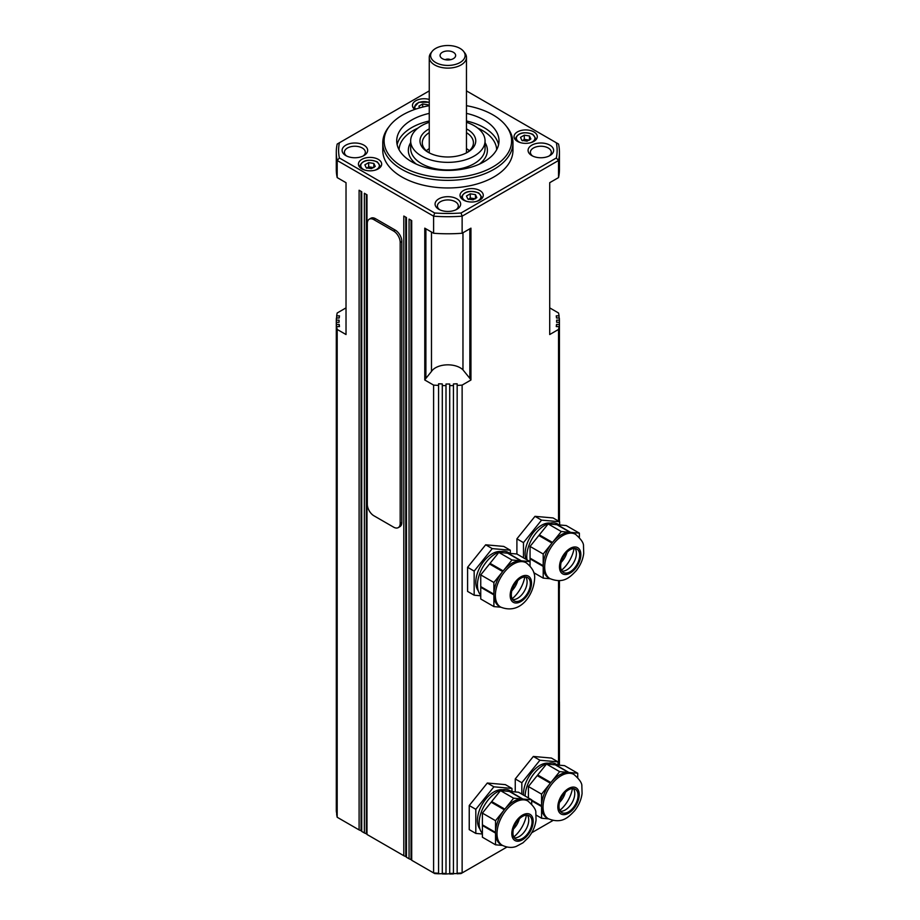 <?xml version="1.0" encoding="UTF-8"?>
<svg xmlns="http://www.w3.org/2000/svg" width="920" height="920" viewBox="0 0 920 920"><rect width="100%" height="100%" fill="white"/><g stroke="black" fill="none" stroke-linecap="round" stroke-linejoin="round"><path stroke-width="1.38" d="M373.853 167.612L368.667 166.819L366.769 168.245M475.444 198.8L470.258 198.007L468.36 199.433M512.957 142.784L512.957 150.374A65.09 37.582 180 0 1 472.776 185.104A65.09 37.582 180 0 1 401.833 176.951A65.09 37.582 180 0 1 382.777 150.374L382.777 142.784A65.09 37.582 0 0 0 401.833 169.361A65.09 37.582 0 0 0 472.776 177.502A65.09 37.582 0 0 0 512.957 142.784A65.09 37.582 0 0 0 507.288 127.443L506.057 125.867A63.744 36.8 180 0 1 484.012 171.201A63.744 36.8 180 0 1 402.787 166.911A63.744 36.8 180 0 1 389.666 125.867A63.744 36.8 180 0 1 429.26 105.685M389.666 125.867L388.447 127.443A65.09 37.582 0 0 0 382.777 142.784M466.463 105.685A63.744 36.8 180 0 1 492.936 114.862A63.744 36.8 180 0 1 506.057 125.867M428.996 152.755A25.576 14.766 180 0 1 422.291 142.784A25.576 14.766 180 0 1 429.26 132.652M429.26 148.603A25.576 14.766 0 0 0 426.339 150.754M429.26 128.88A27.899 16.111 0 0 0 428.133 152.271A27.899 16.111 0 0 0 467.59 152.271A27.899 16.111 0 0 0 467.59 129.501A27.899 16.111 0 0 0 466.463 128.88M466.463 132.652A25.576 14.766 180 0 1 473.432 142.784A25.576 14.766 180 0 1 466.727 152.755M466.463 113.378A51.14 29.532 180 0 1 484.023 120.014A51.14 29.532 180 0 1 499.008 140.886A51.14 29.532 180 0 1 467.44 168.164A51.14 29.532 180 0 1 411.7 161.77A51.14 29.532 180 0 1 396.716 140.886A51.14 29.532 180 0 1 429.26 113.378M429.26 122.291A37.191 21.471 0 0 0 410.665 140.886A37.191 21.471 0 0 0 421.567 156.078A37.191 21.471 0 0 0 462.093 160.724A37.191 21.471 0 0 0 485.058 140.886A37.191 21.471 0 0 0 474.168 125.706A37.191 21.471 0 0 0 466.463 122.291M361.836 168.855A11.626 6.716 180 0 1 358.432 164.117A11.626 6.716 180 0 1 365.608 157.918A11.626 6.716 180 0 1 378.269 159.367A11.626 6.716 180 0 1 381.673 164.117A11.626 6.716 180 0 1 374.497 170.315A11.626 6.716 180 0 1 361.836 168.855M517.454 141.392A11.626 6.716 180 0 1 514.05 136.643A11.626 6.716 180 0 1 521.226 130.445A11.626 6.716 180 0 1 533.887 131.905A11.626 6.716 180 0 1 537.291 136.643A11.626 6.716 180 0 1 530.127 142.841A11.626 6.716 180 0 1 517.454 141.392M463.438 200.042A11.626 6.716 180 0 1 460.034 195.304A11.626 6.716 180 0 1 467.199 189.106A11.626 6.716 180 0 1 479.872 190.555A11.626 6.716 180 0 1 483.276 195.304A11.626 6.716 180 0 1 476.1 201.503A11.626 6.716 180 0 1 463.438 200.042M414.724 109.445A11.626 6.716 180 0 1 412.447 105.455A11.626 6.716 180 0 1 429.26 99.452M345.839 155.595A12.788 7.383 0 0 0 363.917 155.595A12.788 7.383 0 0 0 363.917 145.165A12.788 7.383 0 0 0 345.839 145.165A12.788 7.383 0 0 0 345.839 155.595L345.839 155.595M346.736 156.078A10.465 6.037 180 0 1 344.413 152.271A10.465 6.037 180 0 1 350.876 146.694A10.465 6.037 180 0 1 362.273 148.005A10.465 6.037 180 0 1 365.332 152.271A10.465 6.037 180 0 1 363.009 156.078M438.817 209.288A12.788 7.383 0 0 0 456.906 209.288A12.788 7.383 0 0 0 456.906 198.846A12.788 7.383 0 0 0 438.828 198.846A12.788 7.383 0 0 0 438.817 209.288L438.817 209.288M439.725 209.76A10.465 6.037 180 0 1 437.402 205.965A10.465 6.037 180 0 1 443.865 200.387A10.465 6.037 180 0 1 455.262 201.698A10.465 6.037 180 0 1 458.321 205.965A10.465 6.037 180 0 1 455.998 209.76M531.806 155.595A12.788 7.383 0 0 0 549.895 155.595A12.788 7.383 0 0 0 549.895 145.165A12.788 7.383 0 0 0 531.806 145.165A12.788 7.383 0 0 0 531.806 155.595L531.806 155.595M532.714 156.078A10.465 6.037 180 0 1 530.391 152.271A10.465 6.037 180 0 1 536.854 146.694A10.465 6.037 180 0 1 548.251 148.005A10.465 6.037 180 0 1 551.31 152.271A10.465 6.037 180 0 1 548.987 156.078M548.561 763.22A23.241 13.42 120 0 0 531.438 772.995A23.241 13.42 120 0 0 523.514 795.098M573.907 774.456C579.45 779.274 582.096 783.138 581.854 786.048L582.084 793.546C581.233 799.813 578.737 805.54 574.62 810.75C568.341 817.317 562.039 824.182 548.332 818.742A25.576 14.766 -60 0 1 545.468 816.074A25.576 14.766 -60 0 1 552.08 783.736A25.576 14.766 -60 0 1 573.907 774.456L572.424 773.593A25.576 14.766 120 0 0 568.939 772.466L555.795 764.876L564.569 765.658L577.726 773.248L577.726 777.549M525.136 796.03A25.576 14.766 -60 0 1 536.544 770.684A25.576 14.766 -60 0 1 555.99 764.106L557.601 765.037M531.691 800.825L541.569 806.518A25.576 14.766 120 0 0 543.984 815.223A25.576 14.766 120 0 0 546.859 817.891L548.332 818.742M541.569 805.839L541.569 794.132L528.413 786.531L537.199 775.606L550.344 783.196A25.576 14.766 120 0 0 541.569 805.839L531.691 800.135M550.861 782.563L537.705 774.973L546.491 764.048L559.647 771.638L568.422 772.42A25.576 14.766 120 0 0 550.861 782.563L559.647 771.638M546.491 764.048L555.278 764.831L568.422 772.42M573.413 788.589A13.478 7.785 -60 0 1 573.493 788.693A13.478 7.785 -60 0 1 571.918 802.953A13.478 7.785 -60 0 1 560.337 811.244M576.782 790.591A13.478 7.785 -60 0 1 574.322 806.254A13.478 7.785 -60 0 1 561.775 812.544A13.478 7.785 -60 0 1 560.268 811.141A13.478 7.785 -60 0 1 562.718 795.478A13.478 7.785 -60 0 1 575.264 789.187A13.478 7.785 -60 0 1 576.782 790.591M572.424 788.567A23.241 13.42 -60 0 1 559.82 810.394M565.351 792.315A13.478 7.785 -60 0 1 559.532 802.389M336.662 812.452L336.421 812.245A111.584 64.423 180 0 1 336.294 810.106L336.294 322.287L339.077 322.287L339.077 320.137L336.294 320.137A111.584 64.423 180 0 1 336.421 317.986L339.216 317.986L339.468 315.847L336.662 315.847A111.584 64.423 180 0 1 337.191 312.984L346.023 307.878M453.33 873.931A109.261 63.077 0 0 0 453.445 873.931L453.445 873.367A111.584 64.423 180 0 1 449.719 873.448L449.719 874A109.261 63.077 0 0 0 453.33 873.931M550.206 523.101A23.241 13.42 120 0 0 531.357 535.245A23.241 13.42 120 0 0 525.964 559.256M575.552 534.336C581.095 539.166 583.74 543.03 583.498 545.939L583.717 553.438C582.877 559.705 580.382 565.432 576.265 570.641C569.986 577.197 563.684 584.062 549.976 578.634A25.576 14.766 -60 0 1 547.112 575.966A25.576 14.766 -60 0 1 553.725 543.616A25.576 14.766 -60 0 1 575.552 534.336L574.068 533.485A25.576 14.766 120 0 0 570.584 532.358L557.428 524.756L566.214 525.55L579.37 533.14L579.37 537.429M527.01 559.854A25.576 14.766 -60 0 1 536.578 532.346A25.576 14.766 -60 0 1 557.635 523.997L559.245 524.917M526.24 562.81C532.462 567.801 535.245 573.125 534.601 578.784C533.761 594.274 520.778 615.169 500.664 607.096A25.576 14.766 -60 0 1 495.374 595.389A25.576 14.766 -60 0 1 513.452 564.075A25.576 14.766 -60 0 1 526.24 562.81L524.756 561.959A25.576 14.766 120 0 0 521.272 560.82L530.047 561.614L530.047 565.903L530.058 558.819L543.202 566.409A25.576 14.766 120 0 0 545.629 575.115A25.576 14.766 120 0 0 548.504 577.771L549.976 578.634M530.058 546.422L538.844 535.497L551.988 543.087A25.576 14.766 120 0 0 543.202 565.719L530.058 558.129L530.058 546.422L543.202 554.012L551.988 543.087M552.506 542.443L539.35 534.853L548.136 523.928L561.292 531.518L570.066 532.312A25.576 14.766 120 0 0 552.506 542.443L561.292 531.518M548.136 523.928L556.922 524.71L570.066 532.312M575.058 548.481A13.478 7.785 -60 0 1 575.138 548.584A13.478 7.785 -60 0 1 573.562 562.833A13.478 7.785 -60 0 1 561.982 571.124M578.415 550.482A13.478 7.785 -60 0 1 575.966 566.134A13.478 7.785 -60 0 1 563.419 572.435A13.478 7.785 -60 0 1 561.901 571.021A13.478 7.785 -60 0 1 564.362 555.37A13.478 7.785 -60 0 1 576.909 549.079A13.478 7.785 -60 0 1 578.415 550.482M574.068 548.458A23.241 13.42 -60 0 1 561.464 570.285M566.984 552.207A13.478 7.785 -60 0 1 561.177 562.281M500.882 551.574A23.241 13.42 120 0 0 492.246 553.725A23.241 13.42 120 0 0 477.894 571.757A23.241 13.42 120 0 0 478.262 590.766M511.968 563.224A25.576 14.766 120 0 0 503.194 570.917L490.038 563.327L498.824 552.403L511.968 559.992L520.754 560.774A25.576 14.766 120 0 0 511.968 563.224M480.746 595.159A25.576 14.766 -60 0 1 479.492 574.252A25.576 14.766 -60 0 1 495.535 553.725A25.576 14.766 -60 0 1 508.323 552.46L509.933 553.391M500.871 607.211L493.89 606.591L480.746 599L480.746 587.293L493.89 594.883A25.576 14.766 120 0 0 499.192 606.245L500.664 607.096M493.89 594.193L480.746 586.603L480.746 574.896L493.89 582.486L502.676 571.561A25.576 14.766 120 0 0 493.89 594.193L493.89 582.486M480.746 574.896L489.52 563.971L502.676 571.561M525.745 576.955A13.478 7.785 -60 0 1 525.86 587.972A13.478 7.785 -60 0 1 517.558 598.333A13.478 7.785 -60 0 1 512.67 599.598M520.846 578.22A13.478 7.785 -60 0 1 527.585 577.553A13.478 7.785 -60 0 1 529.655 588.351A13.478 7.785 -60 0 1 520.846 600.231A13.478 7.785 -60 0 1 514.107 600.898A13.478 7.785 -60 0 1 512.037 590.099A13.478 7.785 -60 0 1 520.846 578.22M524.756 576.932A23.241 13.42 -60 0 1 512.153 598.759M517.672 580.681A13.478 7.785 -60 0 1 511.853 590.755M529.471 140.15L524.285 139.345L522.387 140.783M439.277 64.112A17.25 9.959 180 0 1 432.112 51.405A17.25 9.959 180 0 1 456.447 46.828A17.25 9.959 180 0 1 463.611 51.405A17.25 9.959 180 0 1 459.436 62.859A17.25 9.959 180 0 1 439.277 64.112M463.611 51.405L464.841 52.992A18.596 10.741 180 0 1 466.463 57.373A18.596 10.741 180 0 1 438.61 66.688A18.596 10.741 180 0 1 429.26 57.373A18.596 10.741 180 0 1 430.882 52.992L432.112 51.405M450.489 59.708A3.714 2.151 0 0 0 445.234 59.708M441.105 53.233A7.785 4.497 180 0 1 451.398 51.462A7.785 4.497 180 0 1 454.974 57.304A7.785 4.497 180 0 1 454.618 57.707A7.785 4.497 180 0 1 447.476 59.961A7.785 4.497 180 0 1 440.749 57.304A7.785 4.497 180 0 1 441.105 53.233M502.527 789.785A23.241 13.42 120 0 0 482.436 803.919A23.241 13.42 120 0 0 479.653 828.632A23.241 13.42 120 0 0 479.906 828.977M502.515 845.434L495.535 844.801L482.39 837.211L482.39 825.505L495.535 833.094A25.576 14.766 120 0 0 497.961 841.8A25.576 14.766 120 0 0 500.825 844.456L502.308 845.319A25.576 14.766 -60 0 1 499.433 842.651A25.576 14.766 -60 0 1 506.057 810.313A25.576 14.766 -60 0 1 527.884 801.021L526.401 800.17A25.576 14.766 120 0 0 522.916 799.043L509.76 791.442L518.547 792.235L531.691 799.825L531.691 804.114M482.39 833.37A25.576 14.766 -60 0 1 481.516 832.301A25.576 14.766 -60 0 1 486.174 802.619A25.576 14.766 -60 0 1 509.967 790.682L511.577 791.614M527.39 815.166A13.478 7.785 -60 0 1 527.459 815.269A13.478 7.785 -60 0 1 525.895 829.529A13.478 7.785 -60 0 1 514.314 837.821M514.234 837.717A13.478 7.785 -60 0 1 516.683 822.054A13.478 7.785 -60 0 1 529.23 815.764A13.478 7.785 -60 0 1 530.748 817.167A13.478 7.785 -60 0 1 528.298 832.818A13.478 7.785 -60 0 1 515.752 839.12A13.478 7.785 -60 0 1 514.234 837.717M519.317 818.892A13.478 7.785 -60 0 1 513.498 828.966M526.401 815.143A23.241 13.42 -60 0 1 513.797 836.97M495.535 832.416L482.39 824.814L482.39 813.107L495.535 820.697L504.321 809.772A25.576 14.766 120 0 0 495.535 832.416L495.535 820.697M495.535 844.801L495.535 833.094M504.838 809.14L491.682 801.538L500.468 790.613L513.613 798.203L522.399 798.997A25.576 14.766 120 0 0 504.838 809.14L513.613 798.203M482.39 813.107L491.165 802.182L504.321 809.772M522.916 799.043L531.691 799.825M500.468 790.613L509.254 791.407L522.399 798.997M482.39 834.003L475.812 833.416L475.812 809.312L493.89 786.818L511.968 788.428L511.968 791.648M475.812 809.312L469.234 805.518L469.234 829.621L475.812 833.416M469.234 805.518L487.312 783.023L493.89 786.818M487.312 783.023L505.402 784.633L511.968 788.428M400.188 242.443L400.188 523.365A9.303 5.37 60 0 1 398.268 527.62A9.303 5.37 60 0 1 393.622 527.16L373.888 515.764A9.303 5.37 60 0 1 367.322 504.378L367.322 223.456A9.303 5.37 60 0 1 369.242 219.202A9.303 5.37 60 0 1 373.888 219.661L393.622 231.046A9.303 5.37 60 0 1 400.188 242.443L401.833 241.488L401.833 522.41A9.303 5.37 60 0 1 399.912 526.665L398.268 527.62M369.242 219.202L370.886 218.247A9.303 5.37 60 0 1 375.532 218.707L395.266 230.103A9.303 5.37 60 0 1 401.833 241.488M419.681 107.87L418.887 106.168L422.683 103.983L427.869 104.788L428.363 105.846M427.869 105.938L427.869 104.788M422.683 107.076L422.683 103.983M530.863 138.966L527.068 141.162L521.881 140.357L520.49 137.356L524.285 135.171L529.471 135.976L530.863 138.966M529.471 139.771L529.471 135.976M524.285 139.345L524.285 135.171M521.272 560.82L508.116 553.23L516.902 554.012L530.047 561.614M498.824 552.403L507.61 553.184L520.754 560.774M493.89 606.591L493.89 594.883M503.194 570.917L511.968 559.992M474.168 571.101L467.59 567.295L467.59 591.41L474.168 595.206L474.168 571.101L492.246 548.607L510.324 550.217L510.324 553.426M467.59 567.295L485.668 544.801L492.246 548.607M485.668 544.801L503.757 546.422L510.324 550.217M480.746 595.792L474.168 595.206M550.183 578.737L543.202 578.116L543.202 566.409M533.761 572.665L543.202 578.116M543.202 565.719L543.202 554.012M570.584 532.358L579.37 533.14M516.902 554.012L516.902 538.832L523.48 542.627L541.558 520.134L559.647 521.743L559.647 524.963M516.902 538.832L534.991 516.338L541.558 520.134M534.991 516.338L553.069 517.948L559.647 521.743M523.48 557.819L523.48 542.627M457.159 873.781A109.261 63.077 0 0 0 461.046 873.551L462.127 872.93A111.584 64.423 180 0 1 457.159 873.23L457.159 873.781M453.445 873.655L457.159 873.505L457.159 550.827M431.48 232.024L431.48 371.45L425.891 378.373A24.242 13.995 0 0 0 424.775 380.006L424.775 228.16L433.607 233.255A111.584 64.423 0 0 0 462.127 233.255L470.948 228.16L470.948 380.006L462.127 385.1A111.584 64.423 180 0 1 457.159 385.411L457.159 383.789L453.445 383.939L453.445 385.549A111.584 64.423 180 0 1 449.719 385.629L449.719 384.019L446.004 384.019L446.004 873.448A111.584 64.423 180 0 1 442.29 873.367L442.29 873.931A109.261 63.077 0 0 0 446.004 874L449.719 873.735L449.719 551.045M446.004 385.629A111.584 64.423 180 0 1 442.29 385.549L442.29 383.939L438.564 383.789L438.564 873.23A111.584 64.423 180 0 1 433.607 872.93L434.688 873.551A109.261 63.077 0 0 0 438.564 873.781L442.29 873.655M438.564 385.411A111.584 64.423 180 0 1 433.607 385.1L433.607 872.93L411.7 860.28L411.7 220.605L409.066 219.086L409.066 858.762L411.7 859.901M409.066 858.762L406.444 857.244L406.444 217.568L403.811 216.05L403.811 855.726L406.444 856.865M403.811 855.726L366.988 834.463L366.988 194.798L364.354 193.28L364.354 832.945L366.988 834.083M364.354 832.945L361.732 831.427L361.732 191.762L359.099 190.244L359.099 829.909L361.732 831.047M453.445 385.549L453.445 873.367M411.044 220.225L411.044 859.521M366.332 194.419L366.332 833.704M359.099 829.909L337.191 817.259A111.584 64.423 180 0 1 336.662 814.395L336.662 326.577L339.468 326.577L339.216 324.426L336.421 324.426A111.584 64.423 180 0 1 336.294 322.287L336.294 320.137M361.065 191.383L361.065 830.668M336.421 324.426L336.421 812.245M336.294 790.878L336.294 793.017M552.931 820.502L531.726 832.738M506.909 847.067L462.127 872.93L462.127 385.1M466.463 90.884L556.324 142.773A109.261 63.077 180 0 1 556.324 157.987L461.046 213.003A109.261 63.077 180 0 1 434.688 213.003L339.399 157.987A109.261 63.077 180 0 1 339.399 142.773L337.191 144.049A111.584 64.423 0 0 0 336.283 152.271L336.283 169.361A111.584 64.423 0 0 0 337.191 177.594L346.023 182.689L346.023 334.535L337.191 329.44L337.191 817.259M405.777 217.189L405.777 856.485M442.29 854.68L442.29 873.367M449.719 854.749L449.719 856.359M457.159 765.037L457.159 856.14M548.538 818.857L541.569 818.236L541.569 806.518M536.164 815.12L541.569 818.236M528.413 786.531L528.413 797.928M541.569 794.132L550.344 783.196M568.939 772.466L577.726 773.248M515.257 791.936L515.257 778.941L521.835 782.736L539.913 760.242L558.003 761.863L558.003 765.072M515.257 778.941L533.347 756.447L539.913 760.242M533.347 756.447L551.425 758.068L558.003 761.863M521.835 794.132L521.835 782.736M558.532 580.727L558.532 765.118M559.061 580.704L559.061 765.164M559.314 580.692L559.314 765.187M559.429 588.018L559.429 580.681M442.29 550.976L442.29 856.29M453.445 765.175L453.445 763.565M446.004 765.256L446.004 763.634M438.564 765.037L438.564 763.416M559.429 765.198L559.429 701.914M558.532 521.111L558.532 329.44L549.712 334.535L549.712 182.689L558.532 177.594A111.584 64.423 0 0 0 559.452 169.361L559.452 152.271A111.584 64.423 0 0 0 558.532 144.049L556.324 142.773M336.294 585.879L336.294 489.325M559.429 521.628L559.429 322.287A111.584 64.423 180 0 1 559.314 324.426L556.519 324.426L556.266 326.577L559.061 326.577A111.584 64.423 180 0 1 558.532 329.44M559.314 521.548L559.314 324.426M559.061 521.41L559.061 326.577M339.399 142.773L429.26 90.884M556.324 157.987L558.532 160.505A111.584 64.423 0 0 0 559.452 152.271M461.046 213.003L462.127 216.177L558.532 160.505L558.532 177.594M434.688 213.003L433.607 216.177A111.584 64.423 0 0 0 462.127 216.177L462.127 233.255M339.399 157.987L337.191 160.505L433.607 216.177L433.607 233.255M336.283 152.271A111.584 64.423 0 0 0 337.191 160.505L337.191 177.594M469.384 150.754A25.576 14.766 0 0 0 466.463 148.603M556.646 322.287L559.429 322.287L559.429 320.137L556.646 320.137L556.646 322.287L556.646 320.137M549.712 307.878L558.532 312.984A111.584 64.423 180 0 1 559.061 315.847L556.266 315.847L556.519 317.986L559.314 317.986A111.584 64.423 180 0 1 559.429 320.137M470.948 380.006A24.242 13.995 0 0 0 469.844 378.373L462.967 369.863A17.434 10.062 0 0 0 446.349 364.872A17.434 10.062 0 0 0 431.48 371.45M462.967 232.771L462.967 369.863M433.607 385.1L424.775 380.006M337.191 329.44A111.584 64.423 180 0 1 336.662 326.577M556.519 326.577L556.519 324.426M442.29 552.587L442.29 385.549M336.662 317.986L336.662 315.847M559.061 317.986L559.061 315.847M457.159 552.448L457.159 385.411M449.719 552.655L449.719 385.629M339.216 326.577L339.216 324.426M339.077 322.287L339.077 320.137M467.854 199.007L466.463 196.017L470.258 193.821L475.444 194.626L476.836 197.627L473.041 199.812L467.854 199.007M470.258 198.007L470.258 193.821M475.444 198.421L475.444 194.626M366.263 167.82L364.872 164.829L368.667 162.633L373.853 163.438L375.245 166.439L371.438 168.624L366.263 167.82M368.667 166.819L368.667 162.633M373.853 167.233L373.853 163.438M365.205 170.211A9.303 5.37 180 0 1 363.48 169.429A9.303 5.37 180 0 1 363.48 161.839A9.303 5.37 180 0 1 376.625 161.839A9.303 5.37 180 0 1 376.625 169.429A9.303 5.37 180 0 1 374.911 170.211M380.512 166.577L377.211 161.782C367.931 158.689 362.066 160.287 359.593 166.577A10.465 6.037 0 0 0 359.628 167.083M466.796 201.399A9.303 5.37 180 0 1 465.072 200.617A9.303 5.37 180 0 1 465.072 193.027A9.303 5.37 180 0 1 478.227 193.027A9.303 5.37 180 0 1 478.227 200.617A9.303 5.37 180 0 1 476.502 201.399M482.114 197.765L478.814 192.97C469.534 189.876 463.657 191.475 461.196 197.765A10.465 6.037 0 0 0 461.23 198.271M498.582 144.681A51.14 29.532 0 0 0 484.023 127.604A51.14 29.532 0 0 0 466.463 120.98M429.26 120.98A51.14 29.532 0 0 0 397.141 144.681M399.061 149.718A48.818 28.186 180 0 1 418.013 128.076M477.71 128.076A48.818 28.186 180 0 1 482.379 130.445A48.818 28.186 180 0 1 496.673 149.718M485.058 140.886L485.058 148.477A37.191 21.471 180 0 1 462.093 168.326A37.191 21.471 180 0 1 421.567 163.668A37.191 21.471 180 0 1 410.665 148.477L410.665 140.886M410.665 142.669A39.525 22.816 0 0 0 416.334 164.139M573.861 808.473A15.111 8.728 -60 0 1 559.268 812.383A15.111 8.728 -60 0 1 563.178 793.27A15.111 8.728 -60 0 1 577.771 789.36A15.111 8.728 -60 0 1 573.861 808.473M575.506 568.353A15.111 8.728 -60 0 1 560.912 572.263A15.111 8.728 -60 0 1 564.822 553.15A15.111 8.728 -60 0 1 579.416 549.24A15.111 8.728 -60 0 1 575.506 568.353M531.53 583.061A15.111 8.728 -60 0 1 520.846 601.565A15.111 8.728 -60 0 1 510.163 595.389A15.111 8.728 -60 0 1 520.846 576.886A15.111 8.728 -60 0 1 531.53 583.061M536.096 139.61A10.465 6.037 0 0 0 536.13 139.115L532.829 134.309C523.56 131.215 517.684 132.825 515.212 139.115A10.465 6.037 0 0 0 515.246 139.61M520.823 142.738A9.303 5.37 180 0 1 519.098 141.956A9.303 5.37 180 0 1 519.098 134.366A9.303 5.37 180 0 1 532.243 134.366A9.303 5.37 180 0 1 532.243 141.956A9.303 5.37 180 0 1 530.529 142.738M429.26 102.235L418.726 102.292L413.609 107.927A10.465 6.037 0 0 0 413.655 108.422M517.155 819.835A15.111 8.728 -60 0 1 531.748 815.925A15.111 8.728 -60 0 1 527.838 835.038A15.111 8.728 -60 0 1 513.245 838.948A15.111 8.728 -60 0 1 517.155 819.835M401.833 522.41L400.188 523.365M375.532 218.707L373.888 219.661M395.266 230.103L393.622 231.046M415.575 109.158A9.303 5.37 180 0 1 418.094 102.867A9.303 5.37 180 0 1 429.26 102.522M479.389 164.139A39.525 22.816 0 0 0 485.058 142.669M425.891 228.804L425.891 378.373M469.844 228.804L469.844 378.373M429.26 57.373L429.26 152.892M502.308 845.319C510.358 849.125 515.648 846.584 516.235 846.423L523.02 842.777L528.597 837.326C532.714 832.117 535.198 826.39 536.049 820.122L535.831 812.624C536.072 809.715 533.428 805.851 527.884 801.021M466.463 57.373L466.463 152.892"/></g></svg>
